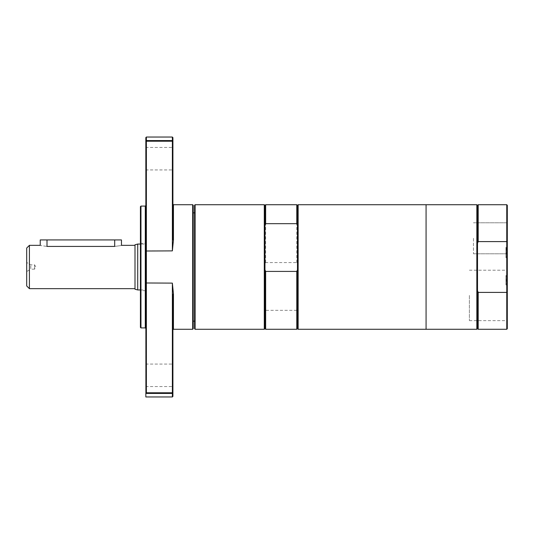 <?xml version="1.0" encoding="UTF-8"?>
<svg xmlns="http://www.w3.org/2000/svg" width="534" height="534" viewBox="0 0 534 534"><rect width="100%" height="100%" fill="white"/><g stroke="black" fill="none" stroke-linecap="round" stroke-linejoin="round"><path stroke-width="0.4" stroke-dasharray="2.67 2" d="M507.3 205.27L507.3 328.73M506.759 329.278L506.759 204.722M507.3 292.285L478.19 292.398L477.516 290.69L477.516 205.403M507.3 241.715L478.19 241.602L477.516 243.31M478.19 329.278L478.19 292.398M507.3 295.429L507.3 321.194L507.3 295.429M507.3 238.297L507.3 254.338L507.3 238.297M505.945 279.189L505.945 284.956L505.945 275.477L507.3 275.477L507.3 284.956L507.3 275.477L507.3 284.956L507.3 275.477L507.3 284.956L507.3 275.477L507.3 279.195L507.3 275.477L505.945 275.477L505.945 284.956L505.945 275.477L505.945 279.195L505.945 275.477L507.3 275.477L505.945 275.477L507.3 275.477L505.945 275.477L505.945 279.195L507.3 279.195L505.945 279.195L505.945 280.317L507.3 280.317L505.945 280.317L505.945 284.956L507.3 284.956L505.945 284.956L507.3 284.956L505.945 284.956L505.945 275.477L507.3 275.477L505.945 275.477L505.945 279.189L507.3 279.195L505.945 279.195L507.3 279.189M507.3 255.686L507.3 247.335L507.3 255.686L505.945 255.686L507.3 255.686M507.3 248.223L507.3 257.702L507.3 248.223L505.945 248.223L505.945 257.702L505.945 248.223L507.3 248.223M506.759 295.429L506.759 320.654L506.759 295.429M469.393 295.429L469.393 320.654L469.393 295.429M506.759 238.297L506.759 253.797L506.759 238.297M473.458 238.297L473.458 253.797L473.458 238.297M505.945 252.388L505.945 249.318L505.945 252.876L505.945 252.388L507.3 252.388L507.3 249.318L507.3 252.388M505.945 249.318L507.3 249.318L505.945 249.318M505.945 252.876L507.3 252.876L505.945 252.876M505.945 253.577L507.3 253.577M505.945 257.702L507.3 257.702L505.945 257.702M505.945 253.93L507.3 253.93L505.945 253.93M505.945 249.638L507.3 249.638M505.945 247.335L507.3 247.335L505.945 247.335L505.945 256.807L507.3 256.807L505.945 256.807L505.945 247.335M505.945 280.317L507.3 280.317L505.945 280.317M505.945 283.834L507.3 283.834L505.945 283.834M505.945 284.956L507.3 284.956L505.945 284.956M505.945 276.599L507.3 276.599L505.945 276.599M505.945 280.21L507.3 280.21M505.945 281.178L507.3 281.178M505.945 280.15L507.3 280.15M505.945 275.477L507.3 275.477L505.945 275.477M478.19 241.602L478.19 204.722M477.516 328.597L477.516 290.69M426.072 204.722L426.072 329.278L426.072 204.722M426.072 210.142L426.072 323.858L426.072 210.142M476.842 329.278L476.842 204.722M172.909 396.422L172.909 294.194L172.909 329.818L172.909 294.194L173.45 294.007L173.45 329.278M172.909 375.302L172.909 387.083L172.909 375.302M172.909 392.85L172.369 393.304L172.369 283.12L173.45 294.007M172.369 396.962L172.369 393.304L145.835 393.451L145.835 137.578M173.45 204.722L173.45 239.993L172.909 239.806L172.909 141.15L172.369 140.696L172.369 137.038M172.909 137.578L172.909 141.15M172.909 158.698L172.909 146.917L172.909 158.698M146.376 137.038L146.376 140.696L145.835 141.15M172.369 250.88L172.369 140.696L146.376 140.696L146.376 250.88L172.369 250.88L173.45 239.993M145.835 251.02L146.376 250.88L146.376 393.304M145.835 396.962L145.835 393.451M145.835 375.302L145.835 387.083L145.835 375.302M145.835 205.537L145.835 328.463L145.835 205.537M145.835 158.698L145.835 146.917L145.835 158.698M172.369 375.302L172.369 386.543L172.369 375.302M146.376 375.302L146.376 386.543L146.376 375.302M172.369 158.698L172.369 147.457L172.369 158.698M146.376 158.698L146.376 147.457L146.376 158.698M145.295 327.923L145.295 206.077M140.963 206.077L140.963 327.923M140.422 327.382L140.422 206.618M140.422 242.77L140.422 291.23L140.422 242.77L140.963 243.31L140.963 290.69L140.963 243.31L145.835 243.31L145.835 290.69L145.835 243.31M192.674 329.278L192.674 204.722M193.215 205.27L193.215 328.73M193.215 212.846L193.215 321.154L193.215 212.846M194.57 212.846L194.57 321.154L194.57 212.846M194.57 328.73L194.57 205.27M195.11 204.722L195.11 329.278M264.29 329.278L264.29 204.722M264.971 328.597L264.971 205.403M264.971 264.183L264.971 308.712L265.645 310.314L296.784 310.314L297.458 308.712L297.458 264.183L296.784 262.581L265.645 262.581L264.971 264.183M297.458 205.403L297.458 328.597M264.971 269.817L264.971 225.288M297.458 225.288L297.458 269.817M265.645 262.581L265.645 204.722M265.645 329.278L265.645 310.314M296.784 262.581L296.784 204.722M296.784 329.278L296.784 310.314M298.139 329.278L298.139 204.722M145.835 244.051L145.835 289.949L145.835 244.051L140.422 244.051M137.712 289.949L137.712 244.051M135.002 289.221L135.002 244.779M135.002 245.34L135.002 288.66L135.002 245.34M29.41 288.66L29.41 245.34M40.237 239.926L47.005 239.926L47.005 246.421C38.274 245.239 38.274 245.239 47.005 246.421L114.697 246.421C123.427 245.239 123.427 245.239 114.697 246.421L114.697 239.926L121.465 239.926M47.005 239.926L114.697 239.926M26.7 285.95L26.7 248.05M26.7 271.532L26.7 262.468L26.7 271.532L30.805 269.169L30.805 264.831L30.805 269.169L34.55 269.169L34.55 264.831L34.55 269.169L35.851 267L34.55 264.831L30.805 264.831L26.7 262.468M505.945 250.9L507.3 250.9M505.945 248.724L507.3 248.724M505.945 250.8L507.3 250.8M172.369 283.12L145.835 282.98M469.393 320.654L506.759 320.654L507.3 321.194M469.393 270.204L506.759 270.204L507.3 269.663M506.759 253.797L507.3 254.338L506.759 253.797L473.458 253.797L506.759 253.797M506.759 222.805L507.3 222.264L506.759 222.805L473.458 222.805L506.759 222.805M145.835 387.083L146.376 386.543L172.369 386.543L172.909 387.083M145.835 363.527L146.376 364.068L172.369 364.068L172.909 363.527M145.835 170.473L146.376 169.932L172.369 169.932L172.909 170.473M145.835 146.917L146.376 147.457L172.369 147.457L172.909 146.917M145.835 290.69L140.963 290.69L140.422 291.23M140.422 289.949L145.835 289.949"/><path stroke-width="0.8" d="M507.3 328.73L507.3 292.285L506.759 292.398L506.759 329.278L507.3 328.73M507.3 292.285L507.3 241.715L506.759 241.602L506.759 292.398L478.19 292.398L478.19 329.278L506.759 329.278M507.3 241.715L507.3 205.27L506.759 204.722L506.759 241.602L478.19 241.602L477.516 243.31L477.516 328.597L478.19 329.278M478.19 292.398L477.516 290.69M477.516 243.31L477.516 205.403L478.19 204.722L478.19 241.602M426.072 204.722L426.072 329.278L476.842 329.278L476.842 204.722L426.072 204.722L426.072 329.278L298.139 329.278L298.139 204.722L426.072 204.722M477.516 205.403L476.842 204.722M173.45 294.007L172.909 294.194L172.909 392.85L172.369 393.431L172.369 396.962L172.909 396.422L172.909 392.85L172.369 392.784L146.376 392.784L145.902 393.431L172.369 393.431L172.369 283.12L173.45 294.007L173.45 329.278L172.909 329.818M146.376 392.784L146.376 141.216L145.835 141.15L145.902 393.431M146.376 137.038L145.835 137.578L145.835 141.15L146.376 140.569L146.376 141.216L172.369 141.216L172.369 140.569L146.376 140.569L146.376 137.038L172.369 137.038L172.369 140.569L172.909 141.15L172.369 141.216L172.369 250.88L173.45 239.993L173.45 204.722L192.674 204.722L192.674 329.278L173.45 329.278M172.369 137.038L172.909 137.578L172.909 239.806L173.45 239.993M145.835 393.451L145.835 396.962L172.369 396.962M140.963 206.077L140.422 206.618L140.422 327.382L140.963 327.923L140.963 206.077L145.295 206.077L145.295 327.923L145.835 328.463M145.295 206.077L145.835 205.537M192.674 329.278L193.215 328.73L193.215 205.27L192.674 204.722M193.215 212.846L194.57 212.846M195.11 204.722L194.57 205.27L194.57 328.73L195.11 329.278L195.11 204.722L264.29 204.722L264.29 329.278L195.11 329.278M264.29 204.722L264.971 205.403L264.971 328.597L264.29 329.278M264.971 225.288L265.645 223.686L296.784 223.686L297.458 225.288L297.458 269.817L296.784 271.419L265.645 271.419L264.971 269.817M264.971 205.403L265.645 204.722L265.645 223.686M265.645 271.419L265.645 329.278L296.784 329.278L296.784 271.419M265.645 204.722L296.784 204.722L296.784 223.686M298.139 204.722L297.458 205.403L297.458 225.288M297.458 269.817L297.458 328.597L296.784 329.278M137.712 244.051L137.712 289.949L135.002 289.221L135.002 244.779L137.712 244.051L140.422 244.051M29.41 245.34L29.41 288.66L26.7 285.95L26.7 248.05L29.41 245.34L40.237 245.34L40.237 239.926L121.465 239.926L121.465 245.34L135.002 245.34M114.697 239.926L114.697 246.421C123.427 245.239 123.427 245.239 114.697 246.421L47.005 246.421C38.274 245.239 38.274 245.239 47.005 246.421L47.005 239.926M172.369 283.12L145.835 282.98M172.369 250.88L145.835 251.02M478.19 204.722L506.759 204.722M477.516 328.597L476.842 329.278M173.45 204.722L172.909 204.182M140.963 327.923L145.295 327.923M193.215 321.154L194.57 321.154M264.971 328.597L265.645 329.278M297.458 205.403L296.784 204.722M297.458 328.597L298.139 329.278M137.712 289.949L140.422 289.949M29.41 288.66L135.002 288.66"/></g></svg>
